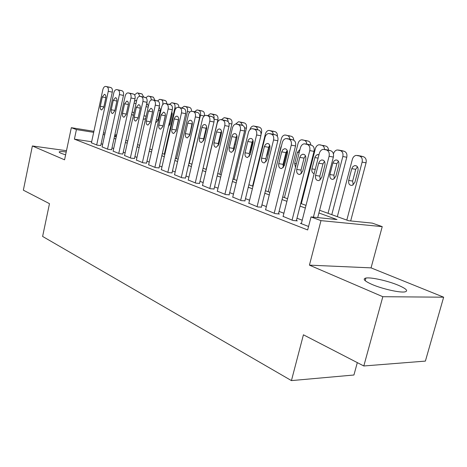 <?xml version="1.0" encoding="UTF-8"?>
<svg xmlns="http://www.w3.org/2000/svg" width="467" height="467" viewBox="0 0 467 467"><rect width="100%" height="100%" fill="white"/><g stroke="black" fill="none" stroke-linecap="round" stroke-linejoin="round"><path stroke-width="0.7" d="M398.03 285.139C387.587 280.772 370.886 277.077 365.912 278.046C362.328 278.904 364.435 281.07 372.234 284.537C382.356 288.91 399.641 292.827 404.778 291.916C408.637 290.988 406.383 288.729 398.03 285.139M66.209 151.997C62.467 151.477 60.185 151.407 59.362 151.775C58.848 152.09 59.461 152.616 61.195 153.357L65.608 154.869M319.597 210.273L348.569 220.728L372.327 223.127L382.228 226.635L320.975 220.634L311.022 216.927L336.987 219.554L318.903 212.97M371.055 267.871L309.428 265.139L382.823 296.708L363.811 365.976L425.39 361.102L443.65 297.193L371.055 267.871L382.228 226.635M357.313 362.62L353.928 375.007L291.437 380.599L42.614 236.442L49.479 203.665L23.35 190.174L32.381 145.967L64.563 159.813L71.328 127.689L93.896 131.32M382.823 296.708L443.65 297.193M66.483 150.713L32.381 145.967M301.39 223.419L300.392 223.325L308.564 226.472M283.107 216.402L292.996 220.482L297.31 220.891L296.399 220.541M265.6 209.689L275.075 213.588L279.383 214.02L278.507 213.688M248.835 203.25L257.912 206.986L261.374 207.12M232.753 197.08L241.462 200.658L244.947 200.828M217.318 191.155L225.684 194.587L229.18 194.786M202.497 185.463L210.529 188.756L214.044 188.983M188.248 179.993L195.971 183.157L199.497 183.408M174.535 174.728L181.972 177.769L185.498 178.044M161.337 169.661L168.499 172.586L172.031 172.883M148.623 164.775L155.523 167.595L159.054 167.91M136.358 160.07L143.013 162.785L146.55 163.117M124.531 155.523L130.953 158.144L134.484 158.494M113.119 151.139L119.319 153.666L122.839 154.034M102.086 146.901L108.081 149.341L111.595 149.726M91.655 141.752L74.399 139.148L307.665 229.951L311.022 216.927M302.213 220.214L296.989 218.223M283.901 213.25L279.079 211.417M266.371 206.589L261.923 204.896M249.582 200.203L245.479 198.644M233.477 194.085L229.7 192.643M218.025 188.207L214.546 186.882M203.18 182.562L199.981 181.348M188.913 177.139L185.971 176.024M175.183 171.92L172.486 170.899M161.967 166.9L159.498 165.96M149.236 162.055L146.982 161.203M136.959 157.391L134.905 156.608M125.115 152.89L123.247 152.178M113.685 148.541L111.992 147.899M102.641 144.344L101.117 143.766M91.427 142.809L97.218 145.167L100.726 145.558M309.428 265.139L320.975 220.634M74.399 139.148L76.425 129.587L71.328 127.689M363.811 365.976L303.422 334.798L291.437 380.599M114.532 136.294L116.23 136.907M125.856 140.38L127.736 141.057M137.584 144.607L139.651 145.354M149.732 148.991L152.003 149.808M162.329 153.538L164.816 154.431M175.399 158.255L178.114 159.229M188.972 163.146L191.931 164.215M203.075 168.237L206.297 169.398M217.733 173.526L221.235 174.786M232.986 179.03L236.798 180.402M248.876 184.757L253.009 186.251M265.437 190.734L269.914 192.351M282.71 196.963L287.567 198.72M300.748 203.472L306.013 205.369M116.435 135.985L114.66 135.699M103.476 132.862L105.075 133.118M114.882 134.694L116.657 134.981M93.674 132.342L76.425 129.587M305.33 208.025L300.077 206.11M286.913 201.318L282.062 199.549M269.284 194.897L264.807 193.262M252.396 188.744L248.269 187.244M236.203 182.848L232.403 181.465M220.663 177.186L217.161 175.913M205.737 171.751L202.52 170.578M191.394 166.526L188.435 165.446M177.588 161.5L174.88 160.514M164.308 156.661L161.827 155.756M151.506 151.997L149.242 151.174M139.166 147.502L137.105 146.755M127.263 143.171L125.389 142.488M115.775 138.985L114.076 138.366M104.678 134.945L103.149 134.385M91.404 142.925L102.828 89.711C103.37 87.633 104.269 86.529 105.519 86.401L106.92 86.763C108.192 87.382 108.642 88.899 108.262 91.31L96.687 144.963M100.703 145.681L112.296 92.122L108.262 91.31M102.302 96.978L104.421 94.357C105.624 94.649 106.067 95.875 105.764 98.041L103.75 107.375L101.689 109.967C100.463 109.692 100.002 108.461 100.306 106.266L102.302 96.978L105.834 97.667M109.663 87.236L110.948 87.592C112.226 88.21 112.675 89.717 112.296 92.122M140.795 93.628L142.102 93.984L143.643 97.043M136.609 100.913L135.804 100.551L134.484 101.286M131.653 114.111L133.352 115.658M139.849 96.284L138.308 93.202L137.205 92.886L134.549 94.848M102.063 147.029L113.785 92.933C114.339 90.831 115.261 89.717 116.552 89.582L118.011 89.956C119.33 90.592 119.797 92.133 119.406 94.591L107.527 149.131M111.566 149.854L123.469 95.402L119.406 94.591M113.253 100.329L115.425 97.667C116.68 97.965 117.147 99.214 116.838 101.427L114.771 110.918L112.658 113.539C111.38 113.271 110.889 112.016 111.204 109.768L113.253 100.329L116.908 101.035M120.731 90.417L122.068 90.785C123.387 91.421 123.854 92.956 123.469 95.402M113.09 151.273L125.127 96.272C125.693 94.147 126.639 93.015 127.964 92.875L129.493 93.26C130.859 93.914 131.344 95.49 130.947 97.982L118.746 153.445M122.809 154.168L135.033 98.8L130.947 97.982M124.584 103.797L126.82 101.1C128.121 101.397 128.618 102.67 128.297 104.935L126.178 114.584L124.012 117.246C122.675 116.978 122.167 115.693 122.482 113.393L124.584 103.797L128.372 104.526M132.184 93.709L133.574 94.095C134.945 94.743 135.43 96.313 135.033 98.8M124.502 155.663L136.872 99.728C137.45 97.58 138.425 96.43 139.791 96.278L141.39 96.687C142.803 97.358 143.311 98.963 142.902 101.502L130.363 157.916M134.455 158.634L147.017 102.314L142.902 101.502M136.323 107.387L138.617 104.655C139.977 104.947 140.497 106.254 140.17 108.566L137.993 118.385L135.774 121.081C134.373 120.813 133.836 119.505 134.163 117.153L136.323 107.387L140.246 108.14M144.046 97.118L145.494 97.515C146.912 98.187 147.42 99.786 147.017 102.314M136.329 160.21L149.043 103.312C149.633 101.135 150.631 99.973 152.038 99.81L153.719 100.236C155.184 100.925 155.709 102.565 155.295 105.151L142.4 162.545M146.515 163.263L159.434 105.962L155.295 105.151M148.488 111.111L150.841 108.338C152.265 108.63 152.808 109.961 152.475 112.331L150.234 122.319L147.963 125.051C146.498 124.794 145.938 123.457 146.27 121.046L148.488 111.111L152.557 111.882M156.34 100.656L157.846 101.065C159.317 101.753 159.848 103.388 159.434 105.962M152.049 96.821L153.404 97.189L155.003 100.387M148.512 105.676L146.661 103.913M143.334 118.828L144.262 119.254L145.681 118.367M151.168 100.031C151.244 98.076 150.718 96.867 149.592 96.406L148.109 96.027L145.897 97.696M157.472 100.96L159.708 99.325L161.261 99.722C162.65 100.364 163.146 101.899 162.755 104.316L162.656 104.766M160.187 110.516L157.98 120.416M163.683 100.119L165.096 100.498C166.182 100.919 166.737 102.034 166.754 103.849M155.61 122.926L157.992 120.375L160.099 111.029C160.403 109.26 160.07 108.058 159.101 107.422M169.416 104.392L171.71 102.74L173.333 103.149C174.769 103.814 175.288 105.373 174.892 107.83L164.296 154.244M172.282 113.609L169.83 124.701M175.72 103.534L177.186 103.931C178.336 104.375 178.908 105.542 178.902 107.439M168.482 126.528L169.988 124.152L172.154 114.654L171.856 111.718M181.745 108.005L184.132 106.272L185.831 106.698C187.325 107.381 187.862 108.974 187.454 111.473L176.567 158.675M188.178 107.066L189.707 107.48C190.939 107.965 191.528 109.214 191.476 111.234M182.206 128.729L184.739 117.719M148.588 164.927L161.664 107.025C162.265 104.83 163.287 103.645 164.74 103.476L166.503 103.913C168.027 104.626 168.575 106.301 168.149 108.934L154.886 167.349M159.019 168.067L172.305 109.745L168.149 108.934M161.103 114.97L163.514 112.156C165.009 112.448 165.581 113.802 165.236 116.236L162.93 126.399L160.607 129.172C159.072 128.921 158.476 127.555 158.815 125.08L161.103 114.97L165.254 115.752L165.365 115.326M162.843 126.75L165.254 115.752M169.083 104.316L170.659 104.748C172.183 105.46 172.732 107.124 172.305 109.745M194.505 111.765L196.998 109.932L198.784 110.375C200.325 111.076 200.886 112.705 200.466 115.25L189.275 163.257M201.079 110.726L202.672 111.152C204.178 111.823 204.75 113.388 204.394 115.857M161.302 169.819L174.757 110.877C175.37 108.659 176.421 107.463 177.915 107.276L179.777 107.737C181.359 108.467 181.932 110.177 181.494 112.856L167.84 172.335M171.996 173.047L185.673 113.668L181.494 112.856M174.191 118.974L175.166 116.948L176.666 116.12C178.231 116.406 178.832 117.795 178.487 120.288L176.112 130.637L173.73 133.451C172.125 133.206 171.494 131.811 171.838 129.266L174.191 118.974L178.365 119.75L178.622 118.927M175.878 131.396L178.365 119.75M182.305 108.116L183.951 108.566C185.533 109.301 186.111 111 185.673 113.668M206.186 169.358L217.867 119.92C218.299 117.34 217.715 115.688 216.11 114.964L214.452 114.52M204.167 136.551L204.458 137.747M213.997 119.003C214.365 116.481 213.763 114.876 212.205 114.187L210.325 113.726L207.727 115.658M174.5 174.897L188.359 114.876C188.977 112.64 190.057 111.42 191.598 111.228L193.56 111.701C195.206 112.459 195.801 114.205 195.352 116.937L181.284 177.507M185.463 178.219L199.555 117.748L195.352 116.937M187.781 123.13C188.271 121.379 189.112 120.416 190.32 120.241C191.96 120.515 192.602 121.934 192.241 124.496L189.795 135.039L187.366 137.888C185.673 137.66 185.002 136.236 185.358 133.615L187.781 123.13L191.978 123.907L192.369 122.798M189.439 136.078L191.978 123.907M196.041 112.068L197.751 112.529C199.403 113.288 199.999 115.028 199.555 117.748M219.852 174.29L231.883 123.977C232.321 121.344 231.714 119.663 230.05 118.916L228.316 118.449M218.463 142.663L219.087 143.217M228.135 121.659C228.042 119.768 227.371 118.595 226.133 118.139L224.148 117.666L221.44 119.71M188.207 180.169L202.485 119.038C203.122 116.779 204.231 115.542 205.807 115.331L207.885 115.822C209.595 116.61 210.22 118.39 209.759 121.175L195.259 182.883M199.456 183.589L213.979 121.986L209.759 121.175M201.907 127.456C202.398 125.687 203.262 124.707 204.499 124.52C206.227 124.782 206.91 126.236 206.542 128.874L204.021 139.615L201.54 142.499C199.753 142.289 199.047 140.83 199.409 138.133L201.907 127.456L206.116 128.227L206.636 126.878M203.542 140.888L203.624 138.851L206.116 128.227M210.302 116.166L212.1 116.651C213.81 117.433 214.441 119.208 213.979 121.986M234.037 179.41L246.424 128.186C246.88 125.506 246.243 123.784 244.515 123.014L242.706 122.535M233.593 147.893L234.545 147.94M242.653 125.43L240.587 122.243L239.116 121.829L238.491 121.747L235.584 124.094M202.45 185.65L217.178 123.358C217.826 121.087 218.959 119.832 220.582 119.599L222.788 120.112C224.569 120.924 225.222 122.745 224.744 125.588L209.788 188.47M213.997 189.176L228.982 126.388L224.744 125.588M216.589 131.945C217.091 130.17 217.978 129.178 219.245 128.968C221.066 129.219 221.79 130.702 221.416 133.422L218.813 144.367L216.285 147.298C214.4 147.105 213.647 145.616 214.014 142.826L216.589 131.945L220.821 132.716L221.469 131.157M218.212 145.85L218.252 143.544L220.821 132.716M225.135 120.433L227.02 120.935C228.801 121.747 229.455 123.562 228.982 126.388M261.059 134.508L261.532 132.558C261.999 129.832 261.333 128.069 259.541 127.275L257.644 126.773M249.95 129.668L249.968 129.598C250.61 127.409 251.748 126.207 253.383 125.991L258.012 126.843M252.921 140.392L250.814 149.049L250.884 151.635M249.524 152.639L250.977 151.518M257.749 129.768L256.704 127.193L254.071 126.072M217.272 191.353L232.467 127.859C233.126 125.57 234.288 124.298 235.958 124.041L238.298 124.578C240.155 125.413 240.838 127.281 240.347 130.182L224.907 194.29M229.134 194.984L244.597 130.976L240.347 130.182M231.877 136.621C232.385 134.84 233.29 133.831 234.586 133.603C236.512 133.836 237.283 135.354 236.897 138.162L234.212 149.323L231.638 152.283C229.647 152.119 228.842 150.596 229.215 147.718L231.877 136.621L236.121 137.386L236.897 135.64M233.488 150.987L233.471 148.424L236.121 137.386M240.569 124.87L242.542 125.401C244.404 126.236 245.087 128.092 244.597 130.976M252.589 186.1L265.361 134.064C266.009 131.857 267.177 130.637 268.852 130.404L275.156 131.706C276.814 132.371 277.556 133.93 277.375 136.387M273.172 131.174L273.563 131.25M266.394 156.503L267.2 154.787L269.482 145.523M273.452 134.321L272.36 131.653L269.617 130.486M232.7 197.29L248.391 132.546C249.057 130.246 250.248 128.956 251.958 128.67L254.462 129.231C256.395 130.095 257.113 132.003 256.605 134.963L240.657 200.349M244.895 201.038L260.872 135.757L256.605 134.963M247.796 141.495C248.31 139.703 249.232 138.681 250.563 138.43C252.594 138.635 253.418 140.193 253.026 143.095L250.254 154.478L247.638 157.478C245.531 157.35 244.667 155.791 245.047 152.808L247.796 141.495L252.052 142.248L252.968 140.334M249.401 156.317L249.314 153.503L252.052 142.248M256.646 129.493L258.718 130.048C260.656 130.906 261.374 132.815 260.872 135.757M287.258 150.537L283.107 167.122M268.192 191.727L281.368 138.705C282.027 136.492 283.212 135.255 284.934 134.992L291.396 136.306C292.862 136.837 293.65 138.133 293.766 140.193M289.318 135.757L289.744 135.839M281.519 145.733L280.801 147.327L277.97 159.994M289.797 139.131C289.598 137.222 288.81 136.031 287.444 135.547L285.786 135.08M248.777 203.472L264.993 137.432C265.665 135.126 266.879 133.819 268.63 133.498L271.309 134.082C273.329 134.975 274.082 136.936 273.563 139.954L257.072 206.665M261.316 207.348L277.836 140.736L273.563 139.954M264.386 146.568L265.478 144.443L267.2 143.462C269.366 143.638 270.247 145.231 269.85 148.237L266.978 159.86L264.334 162.895C262.092 162.808 261.164 161.214 261.549 158.109L264.386 146.568L268.659 147.315L269.716 145.237M265.992 161.856L265.828 158.798L268.659 147.315M273.399 134.309L275.583 134.887C277.602 135.786 278.35 137.736 277.836 140.736M284.426 197.582L298.034 143.532C298.699 141.32 299.907 140.065 301.659 139.773L308.302 141.098C309.802 141.635 310.625 142.937 310.777 145.004M306.118 140.526L306.58 140.614M300.012 149.405L297.461 152.335L294.659 163.444L295.471 167.39M306.813 144.151C306.632 142.137 305.815 140.871 304.344 140.351L302.622 139.861M265.542 209.922L282.313 142.528C282.99 140.223 284.228 138.897 286.014 138.541L288.898 139.143C291.011 140.071 291.793 142.079 291.262 145.161L274.199 213.25M278.449 213.927L295.541 145.938L291.262 145.161M281.7 151.868L282.804 149.738L284.555 148.722C286.855 148.856 287.806 150.485 287.403 153.608L284.432 165.47L281.77 168.54C279.377 168.511 278.373 166.877 278.764 163.648L281.7 151.868L285.979 152.604L287.187 150.374M283.306 167.618L283.049 164.326L285.979 152.604M290.877 139.335L293.171 139.942C295.284 140.871 296.072 142.867 295.541 145.938M283.043 216.653L300.404 147.852C301.081 145.558 302.33 144.21 304.151 143.807L307.274 144.431C309.475 145.395 310.304 147.449 309.749 150.602L292.079 220.132M296.329 220.798L314.034 151.366L309.749 150.602M299.785 157.397L300.888 155.272L302.663 154.215C305.12 154.291 306.148 155.96 305.739 159.224L302.669 171.331L300.001 174.424C297.438 174.471 296.352 172.808 296.743 169.428L299.785 157.397L304.07 158.12L305.43 155.745M301.384 173.625L301.034 170.093L304.07 158.12M309.125 144.583L311.547 145.225C313.754 146.183 314.583 148.232 314.034 151.366M301.326 223.687L319.311 153.415C319.988 151.139 321.243 149.779 323.082 149.323L326.486 149.96C328.791 150.958 329.661 153.071 329.089 156.293L313.392 217.167M317.706 217.604L333.368 157.046L329.089 156.293M318.687 163.181L319.79 161.062L321.565 159.965C324.209 159.965 325.324 161.675 324.915 165.09L321.728 177.46L319.089 180.571C316.328 180.717 315.143 179.019 315.534 175.469L318.687 163.181L322.971 163.894L324.495 161.372M320.292 179.888L319.825 176.117L322.971 163.894M328.196 150.07L330.759 150.742C333.064 151.74 333.934 153.841 333.368 157.046M321.623 177.822L324.997 164.717M301.332 203.682L315.388 148.57C316.06 146.352 317.286 145.079 319.072 144.752L325.919 146.095C327.49 146.656 328.354 147.998 328.499 150.123M323.619 145.494L324.121 145.587M318.973 154.746L316.859 154.793L315.167 156.591L311.921 168.879C311.501 171.453 312.242 173.035 314.139 173.631M324.542 149.399C324.396 147.263 323.532 145.914 321.961 145.354L320.164 144.84M331.786 214.668L346.783 157.233C347.32 154.215 346.485 152.242 344.284 151.302L341.867 150.672M333.444 153.982L333.485 153.812C334.156 151.612 335.399 150.321 337.215 149.948L340.332 150.567C342.533 151.512 343.368 153.497 342.831 156.521L328.038 213.32M338.406 161.226L336.865 163.666L333.876 175.166L334.372 178.779M332.901 162.995L329.912 174.553C329.533 177.799 330.624 179.41 333.181 179.381L335.831 176.415L338.855 164.787C339.252 161.652 338.219 160.041 335.761 159.947L333.998 160.952L332.901 162.995L336.865 163.666M350.676 220.938L366.07 162.814C366.624 159.737 365.754 157.712 363.449 156.737L360.898 156.071M337.326 216.67L352.369 159.288C353.04 157.105 354.284 155.803 356.117 155.383L359.508 156.013C361.808 156.988 362.684 159.025 362.123 162.119L346.818 220.091M357.442 166.777L355.737 169.328L352.643 181.062L353.256 184.891M351.779 168.675L348.686 180.466C348.306 183.875 349.497 185.516 352.246 185.393L354.867 182.416L357.996 170.543C358.393 167.262 357.273 165.616 354.64 165.598L352.871 166.643L351.779 168.675L355.737 169.328M109.856 87.276L105.828 86.453M110.948 87.592L106.92 86.763M100.306 106.266L103.849 106.92M138.308 93.202L142.102 93.984M137.205 92.886L140.993 93.669M136.031 103.54L134.07 103.16M134.041 112.524L132.085 112.156M120.935 90.464L116.884 89.635M122.068 90.785L118.011 89.956M111.204 109.768L114.87 110.445M132.406 93.756L128.326 92.927M133.574 94.095L129.493 93.26M122.482 113.393L126.283 114.088M144.285 97.171L140.182 96.336M145.494 97.515L141.39 96.687M134.163 117.153L138.104 117.865M156.591 100.703L152.464 99.874M157.846 101.065L153.719 100.236M146.27 121.046L150.356 121.776M149.592 96.406L153.404 97.189M148.448 96.079L152.26 96.862M148.197 107.089L146.043 106.674M146.165 116.201L144.005 115.804M161.261 99.722L165.096 100.498M160.076 99.383L163.905 100.166M160.163 110.632L158.453 110.305M158.074 119.891L156.363 119.581M174.892 107.83L176.205 108.093M173.333 103.149L177.186 103.931M172.107 102.798L175.96 103.581M172.101 114.217L171.325 114.071M169.953 123.627L169.177 123.486M187.454 111.473L189.941 111.963M185.831 106.698L189.707 107.48M184.564 106.336L188.435 107.118M169.352 104.375L165.201 103.54M170.659 104.748L166.503 103.913M158.815 125.08L162.971 125.816M200.466 115.25L204.231 115.985M198.784 110.375L202.672 111.152M197.465 110.002L201.353 110.778M182.597 108.175L178.423 107.346M183.951 108.566L179.777 107.737M171.838 129.266L176.012 130.001M214.038 119.173L217.867 119.92M212.205 114.187L216.11 114.964M210.845 113.802L214.744 114.578M205.077 135.103L204.528 135.004M196.35 112.127L192.159 111.298M197.751 112.529L193.56 111.701M185.358 133.615L189.555 134.344M229.011 123.422L231.883 123.977M226.133 118.139L230.05 118.916M224.715 117.737L228.632 118.513M219.945 139.615L219.216 139.487M210.64 116.23L206.426 115.407M212.1 116.651L207.885 115.822M199.409 138.133L203.624 138.851M244.597 127.835L246.424 128.186M240.587 122.243L244.515 123.014M239.116 121.829L243.044 122.599M235.421 144.303L234.498 144.145M225.497 120.504L221.27 119.675M227.02 120.935L222.788 120.112M214.014 142.826L218.252 143.544M260.825 132.424L261.532 132.558M255.601 126.51L259.541 127.275M250.814 149.049L250.417 148.979M240.966 124.946L236.716 124.123M242.542 125.401L238.298 124.578M229.215 147.718L233.471 148.424M271.204 130.941L275.156 131.706M257.072 129.569L252.816 128.758M258.718 130.048L254.462 129.231M245.047 152.808L249.314 153.503M287.444 135.547L291.396 136.306M281.111 147.385L280.801 147.327M278.396 158.272L278.093 158.22M273.86 134.397L269.593 133.585M275.583 134.887L271.309 134.082M261.549 158.109L265.828 158.798M304.344 140.351L308.302 141.098M299.195 152.639L297.461 152.335M296.399 163.724L294.659 163.444M291.379 139.429L287.106 138.623M293.171 139.942L288.898 139.143M278.764 163.648L283.049 164.326M309.674 144.682L305.4 143.889M311.547 145.225L307.274 144.431M296.743 169.428L301.034 170.093M328.797 150.181L324.524 149.393M330.759 150.742L326.486 149.96M315.534 175.469L319.825 176.117M321.961 145.354L325.919 146.095M318.109 158.12L314.811 157.554M315.219 169.404L311.921 168.879M342.831 156.521L346.783 157.233M340.332 150.567L344.284 151.302M338.458 150.035L342.41 150.771M333.876 175.166L329.912 174.553M362.123 162.119L366.07 162.814M359.508 156.013L363.449 156.737M357.553 155.458L361.499 156.182M352.643 181.062L348.686 180.466M365.912 278.046L365.194 280.708M59.362 151.775L59.268 152.236M104.421 94.357L104.771 94.427M136.166 100.621L135.804 100.551M115.425 97.667L115.81 97.743M126.82 101.1L127.24 101.181M138.617 104.655L139.073 104.742M150.841 108.338L151.343 108.437M147.397 103.948L147.006 103.872M163.514 112.156L164.069 112.261M176.666 116.12L177.279 116.236M190.32 120.241L190.997 120.363M204.499 124.52L205.258 124.66M219.245 128.968L220.091 129.125M234.586 133.603L235.543 133.772M250.563 138.43L251.637 138.623M267.2 143.462L268.432 143.684M284.555 148.722L285.962 148.967M302.663 154.215L304.286 154.495M321.565 159.965L323.462 160.286M318.967 154.775L317.653 154.542M337.39 160.234L335.761 159.947M356.537 165.919L354.64 165.598"/></g></svg>
